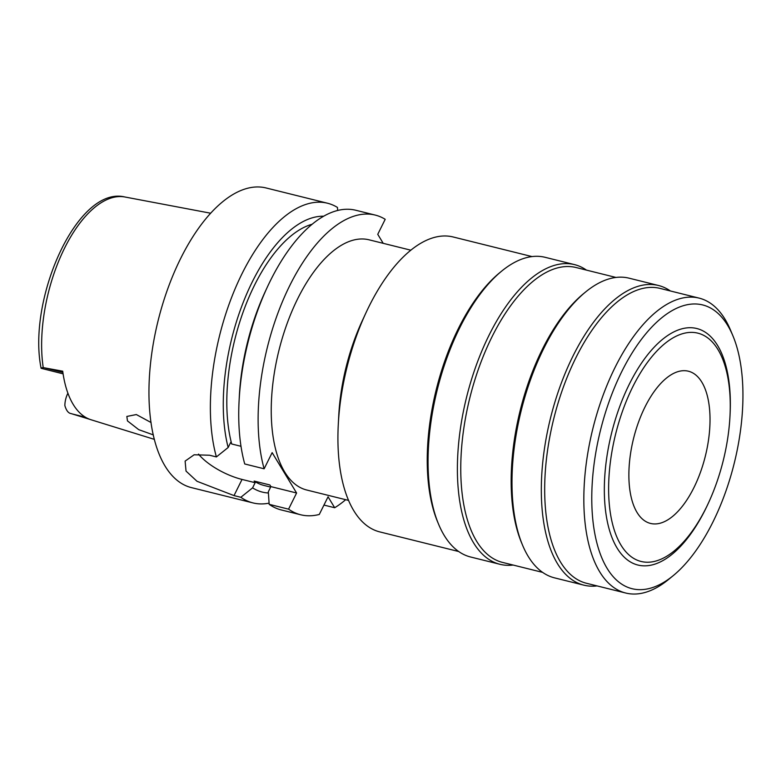 <?xml version="1.0" encoding="UTF-8"?>
<svg xmlns="http://www.w3.org/2000/svg" width="781" height="781" viewBox="0 0 781 781"><rect width="100%" height="100%" fill="white"/><g stroke="black" fill="none" stroke-linecap="round" stroke-linejoin="round"><path stroke-width="1.17" d="M90.069 419.426L71.061 413.579C68.386 413.217 66.317 410.562 64.862 405.593A14.117 6.648 104 0 1 67.762 393.497L67.908 393.185M63.095 373.845L41.1 368.29C27.13 299.123 77.426 185.351 124.882 196.988A111.624 52.581 104 0 0 64.54 248.182A111.624 52.581 104 0 0 64.501 248.27A111.624 52.581 104 0 0 43.228 367.607L62.714 371.19A112.815 53.137 104 0 0 91.143 419.787L154.413 439.381M43.228 367.607C40.934 367.89 40.622 368.124 42.291 368.32M151.075 422.531L136.343 414.555L126.844 416.449L127.469 420.91L138.715 429.648L153.33 434.9M327.434 203.206L266.067 187.957A154.413 72.731 104 0 0 180.714 258.355A154.413 72.731 104 0 0 191.579 487.656L252.946 502.905A154.413 72.731 -76 0 1 240.831 497.282L234.017 495.593L197.017 481.291L186.034 471.099L185.117 461.112L194.137 454.776L209.581 455.235L216.386 456.934A154.413 72.731 -76 0 1 242.071 273.604A154.413 72.731 -76 0 1 327.434 203.206A154.413 72.731 -76 0 1 337.46 207.443L337.646 210.45M269.094 503.149A154.413 72.731 -76 0 1 252.946 502.905M198.511 454.103A39.216 14.673 26.4 0 0 242.042 479.436L255.153 482.697L254.157 481.057A134.801 63.495 104 0 0 263.978 485.44L270.646 487.1M255.153 482.697L252.585 487.861L240.831 497.282M268.41 492.987A141.654 66.717 -76 0 1 252.585 487.861M312.058 224.264A134.801 63.495 104 0 0 254.489 285.26A134.801 63.495 104 0 0 231.703 443.989L230.717 442.339L228.15 447.503A141.654 66.717 -76 0 1 252.351 281.736A141.654 66.717 -76 0 1 323.588 216.22M216.386 456.934L228.15 447.503M267.424 286.881A154.413 72.731 104 0 0 239.093 400.878L239.347 395.938A141.654 66.717 104 0 1 265.345 291.362L267.424 286.881A154.413 72.731 104 0 1 270.421 280.652A154.413 72.731 104 0 1 355.785 210.255L375.183 215.068A154.413 72.731 -76 0 0 289.819 285.465A154.413 72.731 -76 0 0 264.134 468.795L272.149 452.638L296.595 492.996L288.57 509.153A154.413 72.731 -76 0 0 300.685 514.767A154.413 72.731 -76 0 0 319.292 514.454L328.059 496.804L334.688 507.738A154.413 72.731 -76 0 0 345.68 499.694M254.157 481.057L269.894 484.972L270.89 486.612L296.595 492.996M240.997 446.293L231.703 443.989M375.183 215.068A154.413 72.731 -76 0 1 385.199 219.305L377.75 234.32L383.207 243.33M410.786 250.184L369.032 239.806A128.924 60.723 104 0 0 297.756 298.586A128.924 60.723 104 0 0 306.835 490.038L348.599 500.416M323.959 505.073L334.688 507.738M239.093 400.878A154.413 72.731 104 0 0 244.736 463.973L264.134 468.795M270.89 486.612L268.322 491.776L269.172 504.331L288.57 509.153M269.172 504.331A154.413 72.731 104 0 0 281.297 509.954L300.685 514.767M338.28 424.571L338.749 415.658A128.924 60.723 -76 0 1 362.404 320.474L366.162 312.38A151.963 71.579 104 0 0 338.28 424.571A151.963 71.579 104 0 0 379.81 531.91L458.711 551.523M532.017 256.578L453.117 236.965A151.963 71.579 104 0 0 369.11 306.25A151.963 71.579 104 0 0 366.162 312.38M438.707 524.5L437.711 522.108A151.963 71.579 -76 0 1 458.437 328.45A151.963 71.579 -76 0 1 499.694 272.735L501.695 271.095A154.413 72.731 104 0 0 459.775 327.708A154.413 72.731 104 0 0 438.707 524.5A154.413 72.731 104 0 0 470.64 557.009L500.016 564.312A154.413 72.731 -76 0 1 489.15 335.01A154.413 72.731 -76 0 1 574.504 264.613A154.413 72.731 -76 0 1 586.443 270.109M574.504 264.613L545.128 257.31A154.413 72.731 104 0 0 501.695 271.095M513.137 565.044A154.413 72.731 -76 0 1 500.016 564.312M615.945 277.44L576.017 267.512A151.963 71.579 104 0 0 492.01 336.796A151.963 71.579 104 0 0 502.71 562.457L542.639 572.385M522.635 545.353L521.64 542.971A151.963 71.579 -76 0 1 542.365 349.312A151.963 71.579 -76 0 1 583.622 293.597L585.623 291.957A154.413 72.731 104 0 0 543.703 348.57A154.413 72.731 104 0 0 522.635 545.353A154.413 72.731 104 0 0 554.569 577.872L583.944 585.174A154.413 72.731 -76 0 1 573.078 355.872A154.413 72.731 -76 0 1 658.432 285.475A154.413 72.731 -76 0 1 670.371 290.962M658.432 285.475L629.056 278.173A154.413 72.731 104 0 0 585.623 291.957M597.065 585.906A154.413 72.731 -76 0 1 583.944 585.174M699.093 298.108L659.945 288.374A151.963 71.579 104 0 0 575.939 357.649A151.963 71.579 104 0 0 586.638 583.319L625.786 593.043A151.963 71.579 -76 0 1 615.086 367.382A151.963 71.579 -76 0 1 699.093 298.108A151.963 71.579 -76 0 1 730.518 330.099L732.861 335.693A146.213 68.865 -76 0 1 712.916 522.03A146.213 68.865 -76 0 1 673.222 575.646A146.213 68.865 -76 0 1 596.694 542.229A146.213 68.865 -76 0 1 621.783 371.561A146.213 68.865 -76 0 1 732.861 335.693M673.222 575.646L668.536 579.482A151.963 71.579 -76 0 1 625.786 593.043M729.981 416.253L730.059 414.604A121.895 57.413 104 0 0 698.077 328.869A121.895 57.413 104 0 0 629.369 384.076A121.895 57.413 104 0 0 617.097 548.047A121.895 57.413 104 0 0 705.331 509.515A121.895 57.413 104 0 0 707.693 504.604L708.387 503.11A117.648 55.412 -76 0 1 706.112 507.855A117.648 55.412 -76 0 1 620.944 545.04A117.648 55.412 -76 0 1 632.786 386.78A117.648 55.412 -76 0 1 699.102 333.497A117.648 55.412 -76 0 1 729.981 416.253A117.648 55.412 -76 0 1 708.387 503.11M645.008 406.96A78.432 36.941 104 0 0 650.534 523.436A78.432 36.941 104 0 0 693.889 487.676A78.432 36.941 104 0 0 688.364 371.2A78.432 36.941 104 0 0 645.008 406.96M44.488 367.841L62.89 372.42M85.441 417.23L72.438 413.998M242.042 479.436L234.017 495.593M124.882 196.988L210.626 213.213"/></g></svg>
